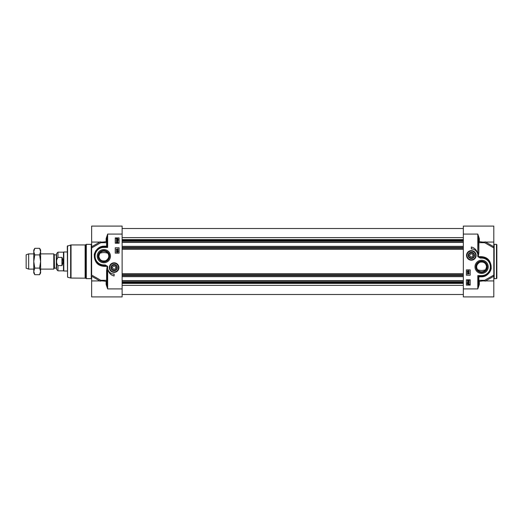 <?xml version="1.0" encoding="UTF-8"?>
<svg xmlns="http://www.w3.org/2000/svg" width="523" height="523" viewBox="0 0 523 523"><rect width="100%" height="100%" fill="white"/><g stroke="black" fill="none" stroke-linecap="round" stroke-linejoin="round"><path stroke-width="0.78" d="M496.85 261.5L496.85 244.744L496.85 278.256L496.471 278.635L496.471 244.365L496.85 244.744M468.431 255.407A2.903 2.903 0 0 1 472.785 252.89A2.903 2.903 0 0 1 472.785 257.924A2.903 2.903 0 0 1 468.431 255.407M468.667 255.407A2.667 2.667 0 0 1 472.668 253.099A2.667 2.667 0 0 1 472.668 257.715A2.667 2.667 0 0 1 468.667 255.407M470.458 256.93L469.576 255.407L470.458 253.884L472.217 253.884L473.093 255.407L472.217 256.93L470.458 256.93M468.196 255.407A3.145 3.145 0 0 0 472.903 258.127A3.145 3.145 0 0 0 472.903 252.687A3.145 3.145 0 0 0 468.196 255.407M475.904 255.407A4.57 4.57 0 0 0 471.334 250.837A4.57 4.57 0 0 0 466.764 255.407A4.57 4.57 0 0 0 471.334 259.977A4.57 4.57 0 0 0 475.904 255.407A4.57 4.57 0 0 0 471.334 250.837A4.57 4.57 0 0 0 466.764 255.407A4.57 4.57 0 0 0 471.334 259.977A4.57 4.57 0 0 0 475.904 255.407M478.571 252.589L478.29 256.159A0.765 0.484 -95.2 0 0 478.303 256.25L478.859 252.733L478.571 239.018A0.765 0.431 0 0 1 479.33 238.586L479.33 241.652A0.765 0.719 0 0 0 478.571 242.371A0.765 0.405 180 0 0 478.859 242.692A0.765 0.458 104.8 0 1 479.33 241.652L482.598 242.077L493.804 242.077L493.804 226.086L463.339 226.086L463.339 296.914L493.804 296.914L493.804 275.091L484.684 280.282A0.765 0.595 -64.1 0 0 484.54 280.923M489.613 271.999L489.613 272.411M467.712 271.659L467.725 271.045L467.712 271.659M468.595 271.738L468.209 271.359L468.601 270.966L468.981 271.352L468.595 271.738M467.725 271.901L467.235 271.359L467.725 270.803L468.601 270.724L469.177 271.352L468.595 271.98L467.725 271.901M467.209 272.274L469.177 272.823L467.209 272.274M468.608 273.96L468.981 273.588L468.582 273.196L468.242 273.732L467.719 273.281L467.425 273.594L467.725 274.17L467.235 273.594L468.582 272.947L469.177 273.588L468.608 273.96M467.817 283.381L469.059 283.917L468.902 284.342L467.817 283.381M467.686 283.486L468.771 284.453L467.516 283.917L467.686 283.486M467.268 283.113L468.288 283.008L469.275 283.911L469.321 284.715L468.294 284.832L467.3 283.917L467.268 283.113M467.81 282.459L467.824 281.838L467.81 282.459M468.693 282.531L468.307 282.152L468.7 281.76L469.079 282.145L468.693 282.531M467.817 282.701L467.327 282.152L467.824 281.596L468.7 281.518L469.275 282.145L468.686 282.773L467.817 282.701M468.301 281.054L467.523 280.674L468.301 280.295L469.079 280.674L468.301 281.054M467.327 280.674L468.301 280.053L469.275 280.674L468.301 281.296L467.327 280.674M470.19 279.779L470.19 285.113L466.385 285.113L466.385 279.779L470.19 279.779M470.19 269.881L470.19 275.209L466.385 275.209L466.385 269.881L470.19 269.881M471.334 247.026A8.074 8.074 0 0 1 477.545 253.583A6.472 6.472 0 0 0 471.334 248.935L471.334 247.026M479.33 284.414A0.765 0.431 -0 0 1 478.571 283.982L477.806 288.918L479.33 284.414L479.33 281.348A0.765 0.458 75.2 0 1 478.859 280.308A0.765 0.405 0 0 0 478.571 280.629A0.765 0.719 180 0 0 479.33 281.348L482.788 280.923M484.926 280.923A0.765 0.34 60.3 0 1 484.684 280.282L478.859 280.308L478.859 276.857A0.765 0.503 90 0 1 479.33 276.353A0.765 0.765 0 0 0 478.571 277.112L477.806 275.588L477.806 288.918L463.339 288.918M478.571 283.982L478.571 277.112A0.765 0.333 0 0 1 478.859 276.857L481.14 276.844A0.765 0.51 -90 0 1 481.618 276.353L479.33 276.353L477.806 275.588L481.618 275.588L481.618 276.353A9.519 9.519 0 0 0 491.136 266.835A9.519 9.519 0 0 0 481.618 257.309L478.368 256.63A30.877 30.877 -89.6 0 0 478.303 256.25L477.806 256.25L477.806 234.082L478.571 239.018M478.29 256.159L477.806 256.25A29.994 29.994 0 0 1 477.891 256.715L478.571 256.63A5639.751 1320.483 168.9 0 1 481.14 256.636C487.926 257.041 491.274 261.121 491.182 268.881C489.09 274.255 485.743 276.909 481.14 276.844M478.859 252.733L478.859 242.692L484.684 242.718A0.765 0.34 119.7 0 1 484.926 242.077M484.54 242.077A0.765 0.595 -115.9 0 0 484.684 242.718L493.804 247.909L493.804 246.751L485.154 241.816M493.804 242.077L493.804 246.751M493.804 247.909L493.804 275.091M479.33 238.586L477.806 234.082L463.339 234.082M477.891 256.715L480.304 258.074L480.304 257.309M480.304 258.074L481.618 258.074L481.618 257.309A0.765 0.477 90 0 1 481.14 256.636M486.161 258.467L488.972 260.787M490.626 263.762L491.136 266.665L490.679 269.744L490.966 268.659M489.214 272.568L487.528 274.294M485.56 275.497L483.35 276.196M475.008 266.835A6.609 6.609 0 0 0 484.919 272.555A6.609 6.609 0 0 0 484.919 261.108A6.609 6.609 0 0 0 475.008 266.835M466.542 255.407A4.792 4.792 0 0 0 473.727 259.552A4.792 4.792 0 0 0 473.727 251.256A4.792 4.792 0 0 0 466.542 255.407M475.923 266.835A5.694 5.694 0 0 1 481.618 261.14A5.694 5.694 0 0 1 487.312 266.835A5.694 5.694 0 0 1 481.618 272.522A5.694 5.694 0 0 1 475.923 266.835M486.567 266.835A4.949 4.949 0 0 1 481.618 271.783A4.949 4.949 0 0 1 476.669 266.835A4.949 4.949 0 0 1 481.618 261.879A4.949 4.949 0 0 1 486.567 266.835C485.991 262.977 483.71 261.454 479.722 262.258C476.564 264.396 475.852 266.874 477.577 269.698C480.271 270.711 482.964 270.711 485.651 269.698L486.567 266.835M490.757 270.267L490.757 269.495L490.757 270.267M117.021 267.593A2.903 2.903 0 0 1 112.667 270.11A2.903 2.903 0 0 1 112.667 265.076A2.903 2.903 0 0 1 117.021 267.593M116.786 267.593A2.667 2.667 0 0 1 112.785 269.901A2.667 2.667 0 0 1 112.785 265.285A2.667 2.667 0 0 1 116.786 267.593M115.001 266.07L115.877 267.593L115.001 269.116L113.243 269.116L112.36 267.593L113.243 266.07L115.001 266.07M117.263 267.593A3.145 3.145 0 0 0 112.55 264.873A3.145 3.145 0 0 0 112.55 270.313A3.145 3.145 0 0 0 117.263 267.593M109.549 267.593A4.57 4.57 0 0 0 114.119 272.163A4.57 4.57 0 0 0 118.688 267.593A4.57 4.57 0 0 0 114.119 263.023A4.57 4.57 0 0 0 109.549 267.593A4.57 4.57 0 0 0 114.119 272.163A4.57 4.57 0 0 0 118.688 267.593A4.57 4.57 0 0 0 114.119 263.023A4.57 4.57 0 0 0 109.549 267.593M102.783 280.923L91.649 280.923L91.649 296.914L122.121 296.914L122.121 226.086L91.649 226.086L91.649 247.909L91.649 246.751L100.298 241.816M95.84 251.001L95.84 250.589M117.74 251.341L117.727 251.955L117.74 251.341M116.864 251.262L117.244 251.641L116.851 252.034L116.472 251.648L116.864 251.262M117.734 251.099L118.224 251.641L117.727 252.197L116.858 252.276L116.283 251.648L116.864 251.02L117.734 251.099M118.25 250.726L116.283 250.177L118.25 250.726M116.845 249.04L116.472 249.412L116.871 249.804L117.217 249.268L117.734 249.719L118.035 249.406L117.727 248.83L118.224 249.406L116.877 250.053L116.283 249.412L116.845 249.04M117.636 239.619L116.4 239.083L116.557 238.658L117.636 239.619M117.773 239.514L116.688 238.547L117.937 239.083L117.773 239.514M118.191 239.887L117.165 239.992L116.184 239.089L116.243 238.155L117.165 238.168L118.152 239.083L118.191 239.887M117.642 240.541L117.629 241.162L117.642 240.541M116.766 240.469L117.145 240.848L116.753 241.24L116.374 240.855L116.766 240.469M117.636 240.299L118.126 240.848L117.629 241.404L116.76 241.482L116.184 240.855L116.766 240.227L117.636 240.299M117.152 241.946L117.93 242.326L117.152 242.705L116.374 242.326L117.152 241.946M118.126 242.326L117.152 242.947L116.184 242.326L117.152 241.704L118.126 242.326M115.263 243.221L115.263 237.887L119.074 237.887L119.074 243.221L115.263 243.221M115.263 253.119L115.263 247.791L119.074 247.791L119.074 253.119L115.263 253.119M114.119 275.974A8.074 8.074 0 0 1 107.908 269.417A6.472 6.472 0 0 0 114.119 274.065L114.119 275.974M106.123 238.586A0.765 0.431 180 0 1 106.888 239.018L107.646 234.082L106.123 238.586L106.123 241.652A0.765 0.458 -104.8 0 1 106.6 242.692A0.765 0.405 180 0 0 106.888 242.371A0.765 0.719 -0 0 0 106.123 241.652L102.848 242.077M100.527 242.077A0.765 0.34 -119.7 0 1 100.776 242.718L106.6 242.692L106.6 246.143A0.765 0.503 -90 0 1 106.123 246.647A0.765 0.765 0 0 0 106.888 245.888L107.646 247.412L107.646 234.082L122.121 234.082M106.888 239.018L106.888 245.888A0.765 0.765 0 0 1 106.123 246.647L107.646 247.412L103.835 247.412L103.835 246.647L106.123 246.647L103.835 246.647A9.519 9.519 0 0 0 94.317 256.165A9.519 9.519 0 0 0 103.835 265.691L107.091 266.37A30.877 30.877 90.4 0 0 107.156 266.75L106.6 270.267L106.6 280.308A0.765 0.458 -75.2 0 1 106.123 281.348A0.765 0.719 180 0 0 106.888 280.629A0.765 0.405 0 0 0 106.6 280.308L100.776 280.282A0.765 0.34 -60.3 0 1 100.527 280.923M107.163 266.841L107.646 266.75L107.156 266.75A0.765 0.484 84.8 0 1 107.163 266.841L106.6 270.267M106.888 270.411L106.888 283.982L107.646 288.918L106.123 284.414A0.765 0.431 180 0 0 106.888 283.982M100.919 280.923A0.765 0.595 64.1 0 0 100.776 280.282L91.649 275.091L91.649 247.909L100.776 242.718A0.765 0.595 115.9 0 0 100.919 242.077M102.789 280.923L106.123 281.348L106.123 284.414M85.511 278.171L86.321 278.635L86.321 244.365L85.511 244.829L85.511 278.171L71.03 278.066L71.03 244.934L85.125 244.934L85.125 278.066M91.649 280.923L91.649 276.249L100.298 281.184M122.121 288.918L107.646 288.918L107.646 266.75A29.994 29.994 0 0 1 107.561 266.285L106.888 266.37A5639.751 1320.483 -11.1 0 1 104.312 266.364C97.526 265.959 94.179 261.879 94.271 254.119C96.363 248.745 99.71 246.091 104.312 246.156L106.6 246.143A0.765 0.333 180 0 0 106.888 245.888M107.561 266.285L105.156 264.926L105.156 265.691M105.156 264.926L103.835 264.926L103.835 265.691A0.765 0.477 -90 0 1 104.312 266.364M103.835 265.691L99.547 264.671L96.435 262.154L94.67 258.728L94.467 254.505M94.526 254.204L96.232 250.445M96.624 249.955L99.756 247.569L103.835 246.647A0.765 0.51 90 0 0 104.312 246.156M110.445 256.165A6.609 6.609 0 0 0 100.534 250.445A6.609 6.609 0 0 0 100.534 261.892A6.609 6.609 0 0 0 110.445 256.165M118.911 267.593A4.792 4.792 0 0 0 111.726 263.448A4.792 4.792 0 0 0 111.726 271.744A4.792 4.792 0 0 0 118.911 267.593M67.559 245.81L67.559 277.19L67.277 246.176L71.03 244.934M109.529 256.165A5.694 5.694 0 0 1 103.835 261.86A5.694 5.694 0 0 1 98.147 256.165A5.694 5.694 0 0 1 103.835 250.478A5.694 5.694 0 0 1 109.529 256.165M98.886 256.165A4.949 4.949 0 0 1 103.835 251.217A4.949 4.949 0 0 1 108.791 256.165A4.949 4.949 0 0 1 103.835 261.121A4.949 4.949 0 0 1 98.886 256.165C99.468 260.023 101.75 261.546 105.731 260.742C108.889 258.604 109.608 256.126 107.875 253.302C105.182 252.289 102.495 252.289 99.801 253.302L98.886 256.165M112.38 271.816L110.909 270.849M463.339 242.384L122.121 242.384M463.339 246.346L122.121 246.346M463.339 276.654L122.121 276.654M463.339 280.616L122.121 280.616M54.51 254.838L56.314 254.838L56.314 268.162L54.51 268.162L54.242 254.681L54.242 268.319L53.784 269.116L53.784 253.884L40.624 253.884M56.314 268.162L56.314 254.838M57.988 257.394L57.988 252.171L56.615 253.544L56.615 269.456L57.988 270.829L57.988 265.606C56.059 262.866 56.059 260.134 57.988 257.394L61.949 257.394C63.211 260.134 63.211 262.866 61.949 265.606L57.988 265.606M61.949 257.394L61.949 265.606M57.988 270.829L63.473 270.829L63.473 252.171L57.988 252.171M67.277 271.019L63.799 271.019L63.799 251.981L67.277 251.981M33.766 269.116L28.66 269.116L28.66 253.884L33.766 253.884M28.66 269.116L26.15 268.201L26.15 254.799L28.66 253.884M39.604 248.307L40.624 250.072L40.624 272.928L39.604 274.693L40.624 271.391L39.604 268.096L40.624 261.5L39.604 254.904L40.624 251.609L39.604 248.307L34.786 248.307L33.766 251.609L33.766 250.072L34.786 248.307M34.786 274.693L33.766 272.928L33.766 251.609L34.786 254.904L33.766 261.5L34.786 268.096L33.766 271.391L34.786 274.693L39.604 274.693M39.604 268.096L34.786 268.096M39.604 254.904L34.786 254.904M496.471 278.635L494.183 278.635L494.183 244.365L496.471 244.365M466.993 255.407A4.341 4.341 0 0 0 471.334 259.748A4.341 4.341 0 0 0 475.675 255.407A4.341 4.341 0 0 0 471.334 251.066A4.341 4.341 0 0 0 466.993 255.407M479.33 276.353A0.765 0.765 0 0 0 478.571 277.112M485.154 281.184L493.804 276.249M481.618 258.074A8.76 8.76 0 0 1 490.378 266.835A8.76 8.76 0 0 1 481.618 275.588M490.005 271.797L490.005 271.326M490.469 270.332L490.469 270.927M118.46 267.593A4.341 4.341 0 0 0 114.119 263.252A4.341 4.341 0 0 0 109.778 267.593A4.341 4.341 0 0 0 114.119 271.934A4.341 4.341 0 0 0 118.46 267.593M91.649 243.98L91.27 244.365L91.27 278.635L91.649 279.021M103.835 264.926A8.76 8.76 0 0 1 95.081 256.165A8.76 8.76 0 0 1 103.835 247.412M67.559 277.19L70.638 278.014L70.638 244.986M95.448 251.203L95.448 251.674M463.339 237.625L122.121 237.625M463.339 239.606L122.121 239.606M463.339 240.253L122.121 240.253M463.339 240.783L122.121 240.783M463.339 241.162L122.121 241.162M463.339 242.227L122.121 242.227M463.339 246.496L122.121 246.496M463.339 247.569L122.121 247.569M463.339 247.941L122.121 247.941M463.339 248.281L122.121 248.281M463.339 249.321L122.121 249.321M463.339 273.679L122.121 273.679M463.339 274.719L122.121 274.719M463.339 275.059L122.121 275.059M463.339 275.431L122.121 275.431M463.339 276.504L122.121 276.504M463.339 280.773L122.121 280.773M463.339 281.838L122.121 281.838M463.339 282.217L122.121 282.217M463.339 282.747L122.121 282.747M463.339 283.394L122.121 283.394M463.339 285.375L122.121 285.375M494.183 278.635L493.804 279.021M494.183 244.365L493.804 243.98M493.804 280.923L482.768 280.923M489.227 272.555L488.953 272.901M85.125 244.934L85.511 244.829M91.27 244.365L86.321 244.365M91.27 278.635L86.321 278.635M94.493 254.341L94.774 253.256M70.638 278.014L71.03 278.066M102.854 242.077L91.649 242.077M463.339 228.518L122.121 228.518M463.339 294.482L122.121 294.482M54.242 254.681L53.784 253.884M63.473 270.829L63.799 271.019M63.473 252.171L63.799 251.981M53.784 269.116L40.624 269.116"/></g></svg>

